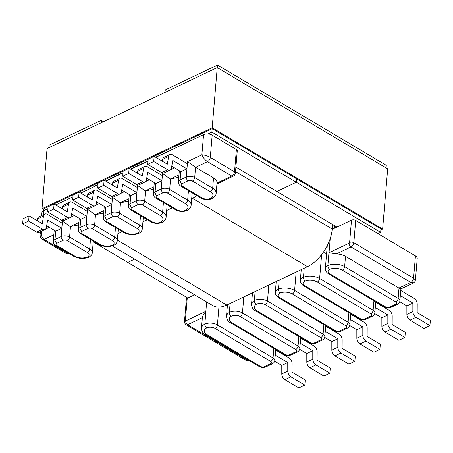 <?xml version="1.0" encoding="UTF-8"?>
<svg xmlns="http://www.w3.org/2000/svg" width="453" height="453" viewBox="0 0 453 453"><rect width="100%" height="100%" fill="white"/><g stroke="black" fill="none" stroke-linecap="round" stroke-linejoin="round"><path stroke-width="0.68" d="M275.231 355.141L287.751 362.576L287.768 371.075A4.904 3.063 64.6 0 0 290.9 376.834L304.818 385.101L298.838 387.949L284.914 379.676A4.904 3.063 -115.4 0 1 281.789 373.923L281.772 365.424L274.643 361.188M304.818 385.101L305.254 379.959L292.089 372.14L292.128 363.714A4.904 3.063 64.6 0 0 289.003 357.921L275.662 349.993M300.248 343.232L312.774 350.673L312.785 359.172A4.904 3.063 64.6 0 0 315.917 364.931L329.841 373.198L323.861 376.047L309.937 367.774A4.904 3.063 -115.4 0 1 306.806 362.015L306.789 353.521L299.665 349.286M329.841 373.198L330.271 368.057L317.106 360.237L317.151 351.811A4.904 3.063 64.6 0 0 314.02 346.013L300.684 338.091M325.271 331.33L337.791 338.77L337.808 347.27A4.904 3.063 64.6 0 0 340.939 353.023L354.858 361.296L348.878 364.144L334.954 355.871A4.904 3.063 -115.4 0 1 331.828 350.112L331.811 341.613L324.682 337.383M354.858 361.296L355.294 356.154L342.128 348.334L342.168 339.903A4.904 3.063 64.6 0 0 339.042 334.11L325.701 326.188M41.676 215.537L41.908 212.74A6.099 3.245 4.8 0 1 43.681 210.696L47.944 208.663M55.736 204.96L72.967 196.761M80.759 193.052L97.984 184.858M105.776 181.149L123.006 172.955M130.798 169.246L148.023 161.047M155.815 157.344L203.573 134.62L201.874 154.79C204.631 155 207.44 155.872 210.3 157.423L212.168 135.136A6.099 3.245 -175.2 0 0 203.573 134.62M86.789 216.421L87.225 211.279L72.316 202.417A4.904 3.063 64.6 0 0 69.864 202.129A4.904 3.063 64.6 0 0 68.556 204.122L67.248 211.794L54.083 203.975L48.103 206.823L47.667 211.964L53.652 209.116L67.571 217.389A4.904 3.063 64.6 0 0 70.028 217.678A4.904 3.063 64.6 0 0 71.325 215.719L72.701 208.046L86.789 216.421L80.81 219.263L71.665 213.833M111.812 204.518L112.242 199.371L97.333 190.515A4.904 3.063 64.6 0 0 94.881 190.226A4.904 3.063 64.6 0 0 93.573 192.219L92.265 199.892L79.099 192.072L73.12 194.915L72.69 200.062L78.669 197.214L92.593 205.486A4.904 3.063 64.6 0 0 95.045 205.775A4.904 3.063 64.6 0 0 96.347 203.816L97.718 196.143L111.812 204.518L105.832 207.361L96.682 201.93M61.772 228.323L62.203 223.182L47.293 214.326A4.904 3.063 64.6 0 0 44.841 214.031A4.904 3.063 64.6 0 0 43.539 216.024L42.225 223.697L29.066 215.877L23.08 218.725L22.65 223.867L36.574 232.14L42.554 229.292A4.904 3.063 64.6 0 0 45.006 229.586A4.904 3.063 64.6 0 0 46.308 227.627L47.678 219.948L61.772 228.323L55.793 231.172L46.648 225.736M146.721 178.12L155.872 183.556L161.851 180.707L147.757 172.338L146.387 180.011A4.904 3.063 -115.4 0 1 145.085 181.97A4.904 3.063 -115.4 0 1 142.633 181.676L136.653 184.524A4.904 3.063 64.6 0 0 139.105 184.813L145.085 181.97M129.139 168.261L128.709 173.408L122.729 176.251L123.159 171.109L129.139 168.261L142.304 176.081L143.612 168.408A4.904 3.063 -115.4 0 1 144.92 166.415A4.904 3.063 -115.4 0 1 147.372 166.71L162.282 175.566L161.851 180.707M121.704 190.022L130.849 195.458L136.829 192.61L122.74 184.241L121.364 191.913A4.904 3.063 -115.4 0 1 120.068 193.873A4.904 3.063 -115.4 0 1 117.61 193.584L111.631 196.426A4.904 3.063 64.6 0 0 114.082 196.721L120.068 193.873M117.61 193.584L103.692 185.311L104.122 180.169L117.287 187.989L118.595 180.311A4.904 3.063 -115.4 0 1 119.903 178.323A4.904 3.063 -115.4 0 1 122.355 178.612L137.265 187.468L136.829 192.61M169.943 154.513L163.958 157.361A4.904 3.063 64.6 0 0 162.655 159.348L168.635 156.506A4.904 3.063 -115.4 0 1 169.943 154.513A4.904 3.063 -115.4 0 1 172.395 154.801L187.304 163.663L186.868 168.805L180.889 171.647L171.744 166.217M185.351 320.599A2.99 1.591 -175.2 0 0 184.484 321.602L186.353 299.32A2.99 1.591 4.8 0 1 187.219 298.312L185.351 320.599A0.6 0.34 -59.3 0 0 185.73 320.905L205.86 311.324L206.647 301.958M194.603 294.801L187.219 298.312M332.202 229.337L351.494 220.158L349.62 242.446A0.6 0.34 120.7 0 1 349.155 243.148L329.025 252.729L330.214 238.533M355.707 220.407L415.452 255.905L413.578 278.187L353.838 242.695L355.707 220.407A2.99 1.591 -175.2 0 0 351.494 220.158M398.923 288.068A6.099 3.811 64.6 0 0 399.002 288.119L400.865 288.957L413.374 283.006L410.797 282.417L398.923 288.068L345.503 256.336A11.954 6.365 -175.2 0 0 336.324 253.929L351.052 246.925L410.797 282.417A3.584 2.044 120.7 0 0 413.578 278.187L415.418 280.056L417.23 258.459A6.099 3.245 -175.2 0 0 415.452 255.905M212.168 135.136L236.387 149.524L234.518 171.806L210.3 157.423A3.584 2.044 -59.3 0 1 207.519 161.647L231.738 176.036L217.01 183.046A11.954 6.365 -175.2 0 0 217.015 182.938A11.954 6.365 -175.2 0 0 213.527 177.927L195.639 167.299L207.519 161.647C204.835 159.835 202.955 157.548 201.874 154.79L187.553 161.602L195.554 167.248A6.099 3.811 64.6 0 0 195.639 167.299M235.39 173.063C234.954 174.869 234.235 175.923 233.233 176.211A2.99 1.869 64.6 0 1 231.738 176.036A3.584 2.044 120.7 0 0 234.518 171.806A2.99 1.591 4.8 0 1 235.39 173.063L237.259 150.775A2.99 1.591 -175.2 0 0 236.387 149.524M201.483 328.063A11.954 6.365 4.8 0 1 204.864 324.093C204.864 325.701 205.498 326.958 206.761 327.87A8.964 4.773 -175.2 0 0 206.862 334.591L260.362 366.375A2.99 1.704 120.7 0 1 259.048 366.426L205.549 334.642C203.08 333.555 201.727 331.364 201.483 328.063L202.344 317.78A11.954 6.365 4.8 0 1 202.355 317.672L187.627 324.676L247.372 360.175L249.399 360.69M78.686 224.937L70.198 226.625L62.457 221.138L63.358 220.707M103.703 213.035L95.215 214.716L87.474 209.235L88.38 208.805M128.726 201.132L120.238 202.814L112.497 197.332L113.397 196.902M45.006 229.586L39.026 232.429A4.904 3.063 -115.4 0 1 36.574 232.14M43.539 216.024L37.554 218.873L37.237 220.736M37.554 218.873A4.904 3.063 -115.4 0 1 38.862 216.879L44.841 214.031M22.65 223.867L28.63 221.024L42.554 229.292M28.63 221.024L29.066 215.877M70.028 217.678L64.043 220.526A4.904 3.063 -115.4 0 1 61.591 220.237L67.571 217.389M47.667 211.964L61.591 220.237M62.259 208.833L62.576 206.964A4.904 3.063 -115.4 0 1 63.879 204.977L69.864 202.129M53.652 209.116L54.083 203.975M95.045 205.775L89.065 208.623A4.904 3.063 -115.4 0 1 86.614 208.329L92.593 205.486M72.69 200.062L86.614 208.329M87.276 196.925L87.593 195.062A4.904 3.063 -115.4 0 1 88.901 193.069L94.881 190.226M78.669 197.214L79.099 192.072M337.791 338.77L331.811 341.613M312.774 350.673L306.789 353.521M287.751 362.576L281.772 365.424M323.827 251.523L326.551 254.19M178.969 174.869L170.277 179.009L178.765 177.321M153.952 186.772L145.254 190.911L153.743 189.229M120.238 202.814L128.929 198.68M95.215 214.716L103.913 210.583M70.198 226.625L78.89 222.485M218.929 307.1L217.434 324.886A8.964 4.773 4.8 0 0 204.864 324.093L205.855 311.426C203.839 313.657 202.672 315.741 202.355 317.672M70.475 226.562L69.592 237.055L89.677 248.986A8.964 4.773 4.8 0 1 92.293 252.74C92.225 254.461 91.11 255.934 88.952 257.157L87.44 256.981A5.98 3.182 -175.2 0 0 87.361 252.508L67.276 240.577A2.99 1.591 -175.2 0 0 63.058 240.328L56.908 243.255A2.99 1.591 -175.2 0 0 56.914 245.509L74.887 256.188A8.964 4.773 -175.2 0 0 87.44 256.981M41.676 231.166L40.096 234.337C40.362 236.687 39.541 236.726 42.514 239.461L42.514 239.461A3.584 2.044 120.7 0 0 44.088 239.405L68.307 253.793L68.947 253.487M41.987 230.86C40.934 234.637 41.636 237.48 44.088 239.405L53.839 234.767M400.763 290.475L414.099 298.402A4.904 3.063 -115.4 0 1 417.23 304.195L417.185 312.621L430.35 320.441L429.92 325.582L415.996 317.315A4.904 3.063 -115.4 0 1 412.864 311.556L412.853 303.057L400.327 295.616M399.744 301.67L406.868 305.905L406.885 314.399A4.904 3.063 64.6 0 0 410.016 320.158L415.996 317.315M429.92 325.582L423.934 328.431L410.016 320.158M375.741 302.377L389.082 310.305A4.904 3.063 -115.4 0 1 392.207 316.098L392.168 324.524L405.333 332.343L404.897 337.491L390.979 329.218A4.904 3.063 -115.4 0 1 387.847 323.459L387.83 314.96L375.31 307.525M374.722 313.572L381.851 317.808L381.868 326.307A4.904 3.063 64.6 0 0 384.993 332.06L390.979 329.218M404.897 337.491L398.917 340.333L384.993 332.06M350.724 314.286L364.059 322.208A4.904 3.063 -115.4 0 1 367.19 328L367.145 336.426L380.31 344.252L379.88 349.393L365.956 341.12A4.904 3.063 -115.4 0 1 362.825 335.362L362.813 326.868L350.288 319.427M349.705 325.475L356.828 329.71L356.845 338.21A4.904 3.063 64.6 0 0 359.976 343.969L365.956 341.12M379.88 349.393L373.901 352.236L359.976 343.969M168.635 156.506L167.327 164.179L154.162 156.359L153.731 161.5L147.746 164.348L161.67 172.621A4.904 3.063 64.6 0 0 164.122 172.91L170.107 170.068A4.904 3.063 -115.4 0 0 171.404 168.108L172.78 160.43L186.868 168.805M153.731 161.5L167.65 169.773L161.67 172.621M170.107 170.068A4.904 3.063 -115.4 0 1 167.65 169.773M147.746 164.348L148.182 159.207L154.162 156.359M162.655 159.348L162.333 161.217M128.709 173.408L142.633 181.676M122.729 176.251L136.653 184.524M144.92 166.415L138.941 169.263A4.904 3.063 64.6 0 0 137.633 171.257L137.316 173.12M103.692 185.311L97.706 188.154L111.631 196.426M97.706 188.154L98.142 183.012L104.122 180.169M119.903 178.323L113.918 181.166A4.904 3.063 64.6 0 0 112.616 183.159L112.293 185.022M356.828 329.71L362.813 326.868M381.851 317.808L387.83 314.96M406.868 305.905L412.853 303.057M163.437 173.091L162.536 173.522L170.277 179.009M138.42 185L137.514 185.43L145.254 190.911M399.002 288.119L398.142 298.402L344.642 266.619A11.954 6.365 -175.2 0 0 327.87 265.571L328.946 252.763L336.324 253.929M213.527 177.927L212.667 188.216A11.954 6.365 -175.2 0 1 216.155 193.221C216.296 195.973 212.281 198.759 211.953 198.629L210.452 198.459A5.98 3.182 4.8 0 1 202.095 197.921L182.01 185.99A2.99 1.591 4.8 0 1 182.01 183.731L188.159 180.809A2.99 1.591 4.8 0 1 192.372 181.058L210.345 191.738A8.964 4.773 4.8 0 1 210.452 198.459M327.27 245.622L325.345 268.544A8.964 4.773 -175.2 0 1 327.87 265.571C327.87 267.179 328.504 268.436 329.773 269.348A8.964 4.773 4.8 0 1 342.326 270.141L395.826 301.925A2.99 1.591 4.8 0 1 395.826 304.184L389.676 307.106A2.99 1.591 4.8 0 1 385.463 306.857L329.852 273.822A5.98 3.182 4.8 0 1 329.773 269.348M112.27 245.888L212.729 305.571A31.914 18.216 -59.3 0 0 226.772 305.056L307.474 266.658A31.914 18.216 -59.3 0 0 332.225 229.031L332.604 224.552M191.681 198.612L192.372 198.278A31.914 18.216 -59.3 0 0 196.857 195.639M117.905 233.714L122.276 231.63M142.922 221.806L147.293 219.728M166.659 210.515L172.316 207.825M208.052 133.935L211.891 132.112L296.279 182.242L276.902 191.46L235.888 167.095M155.543 157.18L160.141 155.283M48.833 147.701L49.043 145.209L101.189 120.402L103.42 121.727M164.677 92.582L165.379 89.858L217.525 65.051L386.29 165.317L386.075 167.887M101.472 122.655L101.189 120.402M187.785 298.046L127.797 262.406L134.609 259.161L127.797 262.406L93.205 241.857M95.413 186.081L95.985 185.809M336.896 227.106L276.902 191.46L296.279 182.242L296.562 178.816L296.279 182.242L380.662 232.378L377.989 233.646M301.692 117.752L301.908 115.181L301.692 117.752M211.891 132.112L212.18 128.68L380.95 228.946L380.662 232.378M217.31 67.622L217.525 65.051M95.708 185.645L98.012 184.552M105.504 180.985L123.029 172.65M130.521 169.082L148.052 160.741M43.539 210.764L43.698 208.844L212.18 128.68M43.624 209.699L42.01 208.742L47.067 148.539L217.236 67.576L387.689 168.844L382.632 229.048L380.871 229.886M42.01 208.742L212.18 127.78L217.236 67.576M212.18 127.78L382.632 229.048M290.9 376.834L284.914 379.676M315.917 364.931L309.937 367.774M340.939 353.023L334.954 355.871M55.713 231.121L55.011 239.478L61.161 236.551L62.457 221.138M70.6 217.264L74.4 215.458M80.736 219.218L80.034 227.576L86.183 224.648L87.474 209.235M95.623 205.362L99.422 203.556M105.753 207.315L105.051 215.673L111.2 212.746L112.497 197.332M120.64 193.459L124.439 191.647M137.514 185.43L136.223 200.843L130.073 203.765L130.775 195.413M149.456 179.745L145.656 181.551M162.536 173.522L161.24 188.935L155.09 191.862L155.792 183.51M174.479 167.842L170.679 169.649M187.553 161.602L186.262 177.032L180.113 179.96L180.809 171.602M43.681 210.696L43.341 214.745M45.606 229.139L49.366 227.349M289.597 354.722L295.747 351.8A2.99 1.591 -175.2 0 0 295.747 349.54L240.141 316.511A5.98 3.182 -175.2 0 0 231.387 316.177A8.964 4.773 -175.2 0 0 231.885 322.689L285.384 354.473A2.99 1.591 -175.2 0 0 289.597 354.722A2.99 1.869 64.6 0 0 291.092 354.903L297.242 351.975C298.776 351.205 299.631 350.056 299.807 348.521A5.98 3.182 4.8 0 0 298.063 346.018L298.861 336.539M81.931 231.347A2.99 1.591 -175.2 0 0 81.931 233.606L99.909 244.28A8.964 4.773 -175.2 0 0 112.027 245.266A5.98 3.182 -175.2 0 0 112.372 240.6L92.293 228.674A2.99 1.591 -175.2 0 0 88.08 228.425L81.931 231.347A2.99 1.869 -115.4 0 1 80.034 227.576A5.98 3.182 4.8 0 0 78.295 229.58L79.241 218.335M260.362 366.375A2.99 1.591 -175.2 0 0 264.58 366.63L270.73 363.702A2.99 1.591 -175.2 0 0 270.724 361.449L215.118 328.408A5.98 3.182 -175.2 0 0 206.761 327.87M314.62 342.819L320.769 339.892A2.99 1.591 -175.2 0 0 320.764 337.638L265.164 304.603A5.98 3.182 -175.2 0 0 256.409 304.269A8.964 4.773 -175.2 0 0 256.902 310.786L310.401 342.57A2.99 1.591 -175.2 0 0 314.62 342.819A2.99 1.869 64.6 0 0 316.115 342.995L322.264 340.073C323.799 339.303 324.654 338.153 324.824 336.619A5.98 3.182 4.8 0 0 323.085 334.116L323.878 324.637M106.948 219.445A2.99 1.591 -175.2 0 0 106.953 221.698L124.926 232.378A8.964 4.773 -175.2 0 0 137.049 233.363A5.98 3.182 -175.2 0 0 137.389 228.697L117.316 216.772A2.99 1.591 -175.2 0 0 113.097 216.517L106.948 219.445A2.99 1.869 -115.4 0 1 105.051 215.673A5.98 3.182 4.8 0 0 103.312 217.678L104.258 206.426M185.73 320.905A2.99 1.869 64.6 0 0 187.627 324.676A3.584 2.044 120.7 0 1 186.047 324.739L245.792 360.231A3.584 2.044 -59.3 0 0 247.372 360.175L248.012 359.869M87.361 252.508A2.99 1.704 120.7 0 0 89.677 248.986L90.475 239.507M215.118 328.408A2.99 1.704 120.7 0 0 217.434 324.886L273.046 357.921L273.839 348.442M95.492 214.66L94.615 225.152L114.688 237.078L115.487 227.599M243.805 296.953L242.463 312.989L298.063 346.018A2.99 1.704 120.7 0 1 295.747 349.54M120.515 202.757L119.632 213.25L139.711 225.175L140.504 215.696M268.827 285.045L267.48 301.081L323.085 334.116A2.99 1.704 120.7 0 1 320.764 337.638M93.573 192.219L87.593 195.062M68.556 204.122L62.576 206.964M331.828 350.112L337.808 347.27M306.806 362.015L312.785 359.172M281.789 373.923L287.768 371.075M54.218 230.237L53.278 241.483A5.98 3.182 4.8 0 1 55.011 239.478A2.99 1.869 -115.4 0 0 56.908 243.255M63.058 240.328A2.99 1.869 -115.4 0 1 61.161 236.551A5.98 3.182 4.8 0 1 69.592 237.055A2.99 1.704 -59.3 0 1 67.276 240.577M88.08 228.425A2.99 1.869 -115.4 0 1 86.183 224.648A5.98 3.182 4.8 0 1 94.615 225.152A2.99 1.704 -59.3 0 1 92.293 228.674M113.097 216.517A2.99 1.869 -115.4 0 1 111.2 212.746A5.98 3.182 4.8 0 1 119.632 213.25A2.99 1.704 -59.3 0 1 117.316 216.772M270.724 361.449A2.99 1.704 120.7 0 0 273.046 357.921A5.98 3.182 4.8 0 1 274.79 360.429L275.701 349.552M69.802 253.969L66.733 253.85A3.584 2.044 -59.3 0 0 68.307 253.793A2.99 1.869 64.6 0 0 69.779 253.98M252.48 292.825L251.523 304.257A11.954 6.365 4.8 0 1 254.348 300.582L255.107 291.573M227.463 304.727L226.5 316.16A11.954 6.365 4.8 0 1 229.331 312.485L230.084 303.482M137.389 228.697A2.99 1.704 120.7 0 0 139.711 225.175A8.964 4.773 4.8 0 1 142.327 228.929L143.295 217.355M112.372 240.6A2.99 1.704 120.7 0 0 114.688 237.078A8.964 4.773 4.8 0 1 117.304 240.837L118.278 229.258M256.409 304.269A2.99 1.999 60.3 0 1 254.348 300.582A8.964 4.773 4.8 0 1 267.48 301.081A2.99 1.704 120.7 0 1 265.164 304.603M231.387 316.177A2.99 1.999 60.3 0 1 229.331 312.485A8.964 4.773 4.8 0 1 242.463 312.989A2.99 1.704 120.7 0 1 240.141 316.511M88.93 257.168C83.771 259.144 78.652 258.833 73.573 256.234A2.99 1.704 -59.3 0 0 74.887 256.188M56.914 245.509A2.99 1.704 120.7 0 1 55.6 245.554C53.856 244.326 53.08 242.967 53.278 241.483M117.304 240.837C116.274 244.762 115.164 244.371 113.341 245.52A2.99 1.727 -111.6 0 1 112.027 245.266M113.341 245.52C108.267 247.202 103.352 246.806 98.595 244.331A2.99 1.704 -59.3 0 0 99.909 244.28M81.931 233.606A2.99 1.704 120.7 0 1 80.617 233.652C78.873 232.423 78.103 231.064 78.295 229.58M142.327 228.929C141.291 232.859 140.181 232.468 138.363 233.618A2.99 1.727 -111.6 0 1 137.049 233.363M138.363 233.618C133.29 235.3 128.375 234.903 123.612 232.429A2.99 1.704 -59.3 0 0 124.926 232.378M106.953 221.698A2.99 1.704 120.7 0 1 105.64 221.749C103.896 220.52 103.12 219.161 103.312 217.678M310.401 342.57A2.99 1.704 120.7 0 1 309.088 342.615L255.588 310.832A2.99 1.704 -59.3 0 0 256.902 310.786M320.769 339.892A2.99 1.869 64.6 0 0 322.264 340.073M285.384 354.473A2.99 1.704 120.7 0 1 284.071 354.518L230.571 322.734A2.99 1.704 -59.3 0 0 231.885 322.689M295.747 351.8A2.99 1.869 64.6 0 0 297.242 351.975M205.549 334.642A2.99 1.704 -59.3 0 0 206.862 334.591M264.58 366.63A2.99 1.869 64.6 0 0 266.075 366.805L272.225 363.878C273.759 363.113 274.614 361.958 274.79 360.429M270.73 363.702A2.99 1.869 64.6 0 0 272.225 363.878M370.809 316.086L364.659 319.014A2.99 1.591 4.8 0 1 360.441 318.759L304.841 285.73A5.98 3.182 4.8 0 1 305.186 281.064A8.964 4.773 4.8 0 1 317.304 282.049L370.803 313.833A2.99 1.591 4.8 0 1 370.809 316.086A2.99 1.869 64.6 0 0 372.304 316.262C373.838 315.498 374.693 314.348 374.863 312.813A5.98 3.182 -175.2 0 0 373.119 310.311L319.62 278.521L321.63 254.58M163.137 192.712A2.99 1.591 4.8 0 1 167.355 192.961L185.328 203.64A8.964 4.773 4.8 0 1 185.826 210.152A5.98 3.182 4.8 0 1 177.066 209.818L156.993 197.893A2.99 1.591 4.8 0 1 156.987 195.639L163.137 192.712A2.99 1.869 -115.4 0 1 161.24 188.935A5.98 3.182 -175.2 0 1 169.671 189.439L170.554 178.952M345.786 327.989L339.637 330.916A2.99 1.591 4.8 0 1 335.424 330.667L279.818 297.632A5.98 3.182 4.8 0 1 280.164 292.966A8.964 4.773 4.8 0 1 292.287 293.952L345.786 325.735A2.99 1.591 4.8 0 1 345.786 327.989A2.99 1.869 64.6 0 0 347.281 328.17C348.816 327.4 349.671 326.251 349.846 324.716A5.98 3.182 -175.2 0 0 348.102 322.213L294.603 290.43L296.143 272.049M138.12 204.614A2.99 1.591 4.8 0 1 142.333 204.869L160.305 215.543A8.964 4.773 4.8 0 1 160.804 222.061A5.98 3.182 4.8 0 1 152.049 221.727L131.97 209.796A2.99 1.591 4.8 0 1 131.97 207.542L138.12 204.614A2.99 1.869 -115.4 0 1 136.223 200.843A5.98 3.182 -175.2 0 1 144.654 201.342L145.532 190.855M334.637 225.758L334.422 228.278M210.345 191.738A2.99 1.704 120.7 0 0 212.667 188.216L194.694 177.536L195.554 167.248M342.326 270.141A2.99 1.704 120.7 0 0 344.642 266.619L345.503 256.336M188.442 190.639L187.644 200.118L169.671 189.439A2.99 1.704 -59.3 0 1 167.355 192.961M373.918 300.826L373.119 310.311A2.99 1.704 -59.3 0 1 370.803 313.833M163.42 202.542L162.627 212.021L144.654 201.342A2.99 1.704 -59.3 0 1 142.333 204.869M348.901 312.734L348.102 322.213A2.99 1.704 -59.3 0 1 345.786 325.735M112.616 183.159L118.595 180.311M137.633 171.257L143.612 168.408M362.825 335.362L356.845 338.21M387.847 323.459L381.868 326.307M412.864 311.556L406.885 314.399M192.372 181.058A2.99 1.704 -59.3 0 0 194.694 177.536A5.98 3.182 -175.2 0 0 186.262 177.032A2.99 1.869 -115.4 0 0 188.159 180.809M182.01 183.731A2.99 1.869 -115.4 0 1 180.113 179.96A5.98 3.182 -175.2 0 0 178.374 181.964L179.32 170.719M156.987 195.639A2.99 1.869 -115.4 0 1 155.09 191.862A5.98 3.182 -175.2 0 0 153.352 193.867L154.297 182.621M131.97 207.542A2.99 1.869 -115.4 0 1 130.073 203.765A5.98 3.182 -175.2 0 0 128.335 205.775L129.281 194.524M395.826 304.184A2.99 1.869 64.6 0 0 397.321 304.359C398.855 303.595 399.71 302.44 399.886 300.911A5.98 3.182 -175.2 0 0 398.142 298.402A2.99 1.704 -59.3 0 1 395.826 301.925M349.155 243.148A2.99 1.869 64.6 0 0 351.052 246.925A3.584 2.044 -59.3 0 0 353.838 242.695A2.99 1.591 4.8 0 0 349.62 242.446M152.049 221.727A2.99 1.704 -59.3 0 1 150.736 221.772C154.745 223.799 158.663 223.918 162.497 222.134C164.847 220.622 166.053 218.918 166.115 217.032A11.954 6.365 -175.2 0 0 162.627 212.021A2.99 1.704 120.7 0 1 160.305 215.543M292.287 293.952A2.99 1.704 120.7 0 0 294.603 290.43A11.954 6.365 -175.2 0 0 278.442 289.116L279.195 280.113M177.066 209.818A2.99 1.704 -59.3 0 1 175.753 209.869C179.762 211.896 183.68 212.015 187.514 210.232C189.864 208.72 191.07 207.015 191.132 205.124A11.954 6.365 -175.2 0 0 187.644 200.118A2.99 1.704 120.7 0 1 185.328 203.64M317.304 282.049A2.99 1.704 120.7 0 0 319.62 278.521A11.954 6.365 -175.2 0 0 303.459 277.213L304.218 268.21M280.164 292.966A2.99 1.727 68.4 0 1 278.442 289.116A8.964 4.773 -175.2 0 0 275.311 292.355C274.903 293.98 275.968 295.758 278.504 297.678A2.99 1.704 -59.3 0 0 279.818 297.632M305.186 281.064A2.99 1.727 68.4 0 1 303.459 277.213A8.964 4.773 -175.2 0 0 300.328 280.452C299.926 282.077 300.99 283.85 303.527 285.775A2.99 1.704 -59.3 0 0 304.841 285.73M182.01 185.99A2.99 1.704 120.7 0 1 180.696 186.036L200.781 197.967A2.99 1.704 -59.3 0 0 202.095 197.921M156.993 197.893A2.99 1.704 120.7 0 1 155.679 197.938C154.054 196.93 153.278 195.571 153.352 193.867M187.514 210.232A2.99 1.999 -119.7 0 1 185.826 210.152M131.97 209.796A2.99 1.704 120.7 0 1 130.657 209.847C129.031 208.833 128.261 207.474 128.335 205.775M162.497 222.134A2.99 1.999 -119.7 0 1 160.804 222.061M339.637 330.916A2.99 1.869 64.6 0 0 341.132 331.092C338.753 332.06 336.409 331.93 334.11 330.713A2.99 1.704 -59.3 0 0 335.424 330.667M364.659 319.014A2.99 1.869 64.6 0 0 366.154 319.189C363.77 320.158 361.426 320.028 359.127 318.81A2.99 1.704 -59.3 0 0 360.441 318.759M325.345 268.544C324.937 270.169 326.001 271.942 328.538 273.867A2.99 1.704 -59.3 0 0 329.852 273.822M389.676 307.106A2.99 1.869 64.6 0 0 391.171 307.287C388.787 308.25 386.449 308.125 384.15 306.908A2.99 1.704 -59.3 0 0 385.463 306.857M332.225 229.031L235.515 171.579M307.474 266.658L192.372 198.278M226.772 305.056L117.372 240.062M325.741 325.741L324.824 336.619M300.718 337.644L299.807 348.521M66.733 253.85L42.514 239.461M93.267 241.166L92.293 252.74M73.573 256.234L55.6 245.554M98.595 244.331L80.617 233.652M123.612 232.429L105.64 221.749M255.588 310.832C253.142 309.784 251.789 307.593 251.523 304.257M309.088 342.615C311.387 343.838 313.731 343.963 316.115 342.995M230.571 322.734C228.125 321.687 226.766 319.495 226.5 316.16M284.071 354.518C286.37 355.741 288.714 355.865 291.092 354.903M259.048 366.426C261.353 367.643 263.691 367.774 266.075 366.805M184.484 321.602C184.133 322.196 184.66 323.244 186.047 324.739M40.306 231.817L40.096 234.337M245.792 360.231L249.546 360.781M349.846 324.716L350.758 313.838M374.863 312.813L375.78 301.936M399.886 300.911L400.888 288.946M166.115 217.032L167.146 204.75M216.155 193.221L217.015 182.938M191.132 205.124L192.163 192.848M276.217 281.528L275.311 292.355M301.239 269.626L300.328 280.452M180.696 186.036C179.071 185.022 178.295 183.669 178.374 181.964M200.781 197.967C204.456 199.869 208.17 200.096 211.93 198.641M175.753 209.869L155.679 197.938M150.736 221.772L130.657 209.847M347.281 328.17L341.132 331.092M334.11 330.713L278.504 297.678M372.304 316.262L366.154 319.189M359.127 318.81L303.527 285.775M397.321 304.359L391.171 307.287M384.15 306.908L328.538 273.867M216.93 183.969L233.233 176.211M413.374 283.006C414.404 282.61 415.084 281.624 415.418 280.05"/></g></svg>
